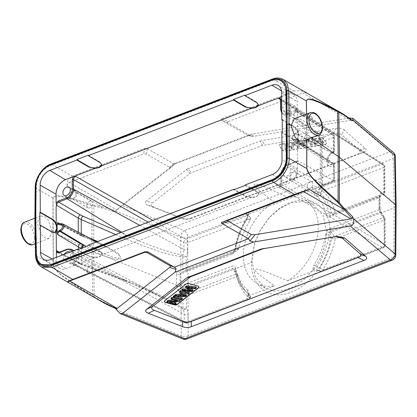 <?xml version="1.0" encoding="UTF-8"?>
<svg xmlns="http://www.w3.org/2000/svg" width="417" height="417" viewBox="0 0 417 417"><rect width="100%" height="100%" fill="white"/><g stroke="black" fill="none" stroke-linecap="round" stroke-linejoin="round"><path stroke-width="0.31" stroke-dasharray="2.08 1.56" d="M100.507 301.006L94.331 297.316L94.19 296.69L101.878 301.23L115.076 307.798L115.535 308.596M115.076 307.798L116.562 308.882M94.331 297.316L92.673 296.305C57.124 274.391 55.002 269.888 53.345 265.65A1.36 0.646 179.3 0 0 53.423 265.692C57.713 274.224 65.99 277.758 72.209 282.757L94.19 296.69L93.653 251.571L180.968 286.906L180.723 237.325A5.442 2.497 179.7 0 0 187.713 237.356L187.958 286.938C185.596 287.72 183.266 287.709 180.968 286.906L181.239 335.888L116.062 309.513M67.215 186.811L101.612 206.644L116.046 210.569L116.796 209.97L69.222 182.542C67.617 183.402 66.949 184.825 67.215 186.811C66.558 181.854 68.232 178.294 72.23 176.136L51.338 164.09C42.909 167.076 35.325 178.486 35.461 187.973L52.99 198.08C54.606 195.364 56.67 192.8 92.193 204.716L93.846 205.133L93.653 251.571L91.928 250.81L92.001 205.664L71.771 199.05L61.773 196.699C58.797 196.574 54.497 194.828 53.068 198.132A1.36 0.631 -179.9 0 1 52.99 198.08L52.917 231.967L91.928 250.81L92.673 296.305M72.23 176.136L144.428 148.447L147.3 148.577L173.78 163.902L247.938 135.462L253.072 133.93L174.546 164.043L121.832 205.357L114.576 211.893L101.388 207.796L92.001 205.664L92.193 204.716M101.388 207.796L101.612 206.644L93.846 205.133M395.785 255.126A5.442 2.565 0.4 0 1 393.763 257.101L188.229 335.92L187.958 286.938L251.482 262.574L254.38 243.882L260.505 229.861L269.518 217.335L279.103 208.625L289.481 202.725L299.927 199.993L309.758 200.598L318.27 204.502L324.848 211.393L329.102 220.984L330.608 232.233L394.128 207.875L393.247 158.533A5.442 2.544 179 0 0 395.269 156.511M251.889 260.781L251.482 262.574C250.888 286.656 269.914 300.975 291.014 292.176C312.286 284.754 331.307 255.319 330.608 232.233L326.782 232.06L323.076 215.401L313.172 204.585L302.951 201.474L291.394 202.86L279.708 208.536L268.955 217.961L260.484 229.71L254.631 243.08L251.889 260.781L255.36 277.3L265.071 288.006L274.068 290.957L284.285 290.31L294.824 286.182L304.942 278.89L313.819 269.022L320.73 257.404L325.234 244.638L326.782 232.06M34.866 221.333L37.222 222.918L40.527 216.058L44.338 216.423L48.163 219.754L52.271 231.597L52.917 231.967L53.345 265.65L35.815 255.543L37.394 262.481L41.57 267.021M52.271 231.597L49.097 238.404L45.317 238.029L41.476 234.703L37.222 222.918M221.651 118.835L228.287 121.54C227.255 121.946 227.156 122.395 227.984 122.885L251.456 136.286L247.974 135.483L221.344 120.185C220.515 119.689 220.619 119.241 221.651 118.835L293.849 91.146C298.556 89.968 303.534 90.974 308.778 94.169C306.683 92.892 304.691 92.485 302.81 92.96L350.384 120.393L254.453 136.244L249.475 135.108M69.222 182.542L143.74 153.962L144.428 148.447M116.046 210.569L114.576 211.893M174.546 164.043L169.114 168.974L175.474 163.474L173.78 163.902M116.796 209.97L169.114 168.974C170 168.364 170.094 167.785 169.401 167.233L146.612 154.092L143.74 153.962M396.15 205.889L394.128 207.875L393.763 257.101A5.442 3.013 -111 0 1 392.293 260.166M311.416 137.813L306.86 134.66L306.849 139.565M306.776 139.591L306.589 114.023M306.516 114.05L306.787 134.613L306.141 134.238L302.836 141.097M294.266 118.751L298.046 119.126L301.887 122.452L306.141 134.238M35.841 220.656L36.654 254.386L38.281 260.979L41.799 264.639M281.272 80.815L272.108 80.528L50.488 165.513C41.815 169.636 37.087 176.745 36.3 186.847L35.836 220.494M283.221 79.428L272.958 79.1L293.849 91.146M228.287 121.54L302.81 92.96M251.456 136.286L254.453 136.244M308.778 94.169L343.175 114.003C345.547 115.405 348.357 117.479 351.599 120.237L350.384 120.393M351.599 120.237L352.151 120.784M349.196 118.047L253.072 133.93M190.767 218.133L190.694 218.602C187.786 219.691 184.898 219.691 182.036 218.597L182.109 218.127C184.971 219.222 187.858 219.227 190.767 218.133L357.494 154.196C360.356 153.075 360.934 151.746 359.225 150.209L341.846 134.946C340.011 133.377 337.275 132.882 333.636 133.461L262.486 145.418L191.601 172.607L190.048 173.446L152.377 202.975C150.438 204.533 150.918 205.894 153.821 207.056L182.109 218.127M153.821 207.056L147.696 205.154L182.036 218.597M147.696 205.154C144.793 203.991 144.313 202.631 146.252 201.072L152.377 202.975M190.048 173.446L186.43 169.589L146.252 201.072M186.43 169.589L187.978 168.744L191.601 172.607M262.486 145.418L260.161 141.061L187.978 168.744M260.161 141.061L262.225 140.519L264.555 144.876M333.636 133.461L335.893 128.347L262.225 140.519M335.893 128.347C339.532 127.764 342.268 128.259 344.108 129.833L341.846 134.946M359.225 150.209L365.198 148.353L344.108 129.833M365.198 148.353C366.908 149.891 366.329 151.22 363.468 152.341L357.494 154.196M190.694 218.602L363.468 152.341M326.266 142.781A2.721 1.277 -0.3 0 1 326.412 143.193A2.721 1.277 -0.3 0 1 325.401 144.188A2.721 1.277 -0.3 0 1 324.577 144.407L285.984 150.787A2.721 1.277 -0.3 0 1 282.528 150.005L279.432 145.794A2.721 1.277 -0.3 0 1 279.286 145.382A2.721 1.277 -0.3 0 1 280.297 144.381A2.721 1.277 -0.3 0 1 281.126 144.162L319.719 137.787A2.721 1.277 -0.3 0 1 323.175 138.564L326.266 142.781L323.175 138.804A2.721 1.277 179.7 0 0 319.719 138.027L281.126 144.402A2.721 1.277 179.7 0 0 280.297 144.621A2.721 1.277 179.7 0 0 279.286 145.622A2.721 1.277 179.7 0 0 279.437 146.033L282.528 150.245A2.721 1.277 179.7 0 0 282.987 150.631A2.721 1.277 179.7 0 0 285.984 151.027L324.577 144.647A2.721 1.277 179.7 0 0 325.406 144.428A2.721 1.277 179.7 0 0 326.412 143.432A2.721 1.277 179.7 0 0 326.266 143.021M295.908 143.312L297.472 143.052L299.635 144.126L304.29 143.354L304.655 141.863L306.333 141.587L304.869 146.555L303.279 146.815L295.908 143.312L295.903 142.108L303.274 145.616L303.279 146.815M307.762 141.353L309.237 141.108L312.333 145.325L310.853 145.564L307.762 141.353L307.756 140.148L310.847 144.365L310.853 145.564M311.822 140.68L313.235 140.446L315.664 143.761L319.088 139.481L320.6 139.231L323.691 143.443L322.278 143.677L319.855 140.367L316.425 144.647L314.913 144.897L311.822 140.68L311.817 139.481L314.908 143.693L314.913 144.897M291.186 147.691L291.879 148.129L291.858 143.98L293.281 143.745L299.427 147.456L297.947 147.701L292.984 144.454L293.177 148.488L291.4 148.78L286.119 145.59L286.609 149.573L285.098 149.823L284.962 145.121L286.469 144.871L291.186 147.691L291.181 146.487L286.463 143.667L284.957 143.917L284.962 145.121M303.274 145.616L304.863 145.356L306.328 140.388L304.65 140.665L304.285 142.155L299.63 142.927L297.467 141.853L295.903 142.108M297.467 141.853L297.472 143.052M304.863 145.356L304.869 146.555M306.328 140.388L306.333 141.587M304.65 140.665L304.655 141.863M304.285 142.155L304.29 143.354M299.63 142.927L299.635 144.126M302.518 144.345L300.386 143.307L304.165 142.687L303.706 145.048L302.518 144.345L302.523 145.543L303.712 146.247L304.17 143.886L300.391 144.511L302.523 145.543M300.386 143.307L300.391 144.511M303.706 145.048L303.712 146.247M304.165 142.687L304.17 143.886M310.847 144.365L312.323 144.12L309.232 139.909L307.756 140.148M309.232 139.909L309.237 141.108M312.323 144.12L312.333 145.325M314.908 143.693L316.42 143.443L319.844 139.169L322.273 142.478L323.686 142.244L320.595 138.027L319.083 138.277L315.659 142.557L313.23 139.247L311.817 139.481M313.23 139.247L313.235 140.446M316.42 143.443L316.425 144.647M319.844 139.169L319.855 140.367M322.273 142.478L322.278 143.677M323.686 142.244L323.691 143.443M320.595 138.027L320.6 139.231M319.083 138.277L319.088 139.481M315.659 142.557L315.664 143.761M291.4 148.78L291.394 147.582L293.172 147.284L292.974 143.255L297.936 146.497L299.422 146.252L293.271 142.546L291.853 142.781L291.874 146.93L291.181 146.487M286.469 144.871L286.463 143.667M284.957 143.917L285.098 149.823M285.092 148.619L286.604 148.369L286.609 149.573M286.604 148.369L286.119 145.59M286.114 144.386L291.394 147.582M293.172 147.284L293.177 148.488M292.974 143.255L292.984 144.454M297.947 147.701L297.936 146.497M299.422 146.252L299.427 147.456M293.271 142.546L293.281 143.745M291.853 142.781L291.858 143.98M282.226 119.507L294.068 126.46C296.847 128.472 298.379 131.527 298.671 135.624L296.706 139.815L294.136 139.429L282.293 132.481M282.231 119.919L293.646 126.622C295.194 127.586 296.44 129.223 297.384 131.532L298.238 135.791L297.42 139.054L296.284 139.976L293.714 139.591L281.871 132.642M297.42 139.054L297.535 161.217L298.019 160.785L297.535 161.217L297.576 168.921A12.239 8.423 120 0 1 288.116 183.381L280.323 186.368L281.313 183.569L281.267 173.972A0.818 0.381 179.7 0 0 280.959 174.275A0.818 0.381 179.7 0 0 281.131 174.504L316.764 196.193C317.712 197.079 318.906 196.683 320.345 195.005C321.418 192.07 321.815 189.787 321.538 188.156A5.442 2.554 -0.3 0 1 320.418 186.618A5.442 2.554 -0.3 0 1 320.418 186.613A5.442 2.554 -0.3 0 1 322.435 184.616L333.584 180.342L333.428 166.274A2.721 1.506 -111 0 0 331.75 162.911L331.828 162.88A2.721 1.866 122.4 0 1 333.246 162.948A2.721 2.721 0 0 1 334.517 165.241A2.721 1.277 -0.3 0 1 333.506 166.242A2.721 1.506 69 0 0 331.828 162.88L296.633 140.519L298.025 140.623L298.765 142.108L298.259 139.836L298.218 131.751L298.697 130.062C298.546 131.548 297.847 132.616 296.591 133.273A0.818 0.453 -111 0 0 296.315 133.242A0.818 0.453 -111 0 0 296.096 133.706L295.236 134.034A3.284 2.262 120 0 0 294.882 134.201A3.284 2.262 120 0 0 292.703 138.116A3.284 2.262 120 0 0 295.267 139.836L296.127 139.507L298.259 139.836M281.767 112.163A7.365 5.067 120 0 0 286.688 113.424A0.818 0.453 69 0 0 287.193 114.435A8.184 5.63 120 0 1 282.945 114.227L318.588 136.463C318.901 135.504 320.803 143.469 320.193 143.719L320.334 189.068L321.736 186.832L324.27 184.721L287.454 164.84L298.019 160.785L334.596 181.223L323.728 185.393L322.435 184.616L322.211 141.723A5.442 2.554 179.7 0 0 320.193 143.719A5.442 2.554 179.7 0 0 321.314 145.262C321.575 143.964 321.153 141.181 320.042 136.917C318.578 133.471 317.368 131.61 316.42 131.339A9.716 6.688 -60 0 0 318.984 136.776A9.716 6.688 -60 0 0 324.025 137.021L322.211 141.723L333.355 137.448A2.721 1.506 69 0 0 331.682 134.086A2.721 1.866 122.4 0 1 333.105 134.165A2.721 1.866 122.4 0 1 333.793 135.666L297.774 112.788L297.269 110.51L297.227 101.665A12.239 8.423 120 0 0 293.881 94.748L278.259 85.485M298.066 140.602L333.256 162.958A2.721 1.866 122.4 0 1 333.944 164.46L298.765 142.108M333.584 180.342C334.773 181.254 334.924 181.463 334.038 180.968L324.27 184.721A9.716 6.688 -60 0 0 316.764 196.193M290.696 170.355A4.759 3.273 -60 0 0 289.372 167.65A4.759 3.273 -60 0 0 285.416 168.557A4.759 3.273 -60 0 0 283.289 173.196A4.759 3.273 -60 0 0 284.613 175.901A4.759 3.273 -60 0 0 288.569 174.994A4.759 3.273 -60 0 0 290.696 170.355M279.588 186.8C280.422 186.201 280.896 185.221 281.011 183.871A0.818 0.381 -0.3 0 0 281.178 184.1C281.032 185.586 280.333 186.66 279.082 187.316L280.323 186.368L258.634 194.687L256.179 196.428L252.009 197.225L245.848 196.021L234.385 189.553M318.791 270.456L313.36 270.972L312.802 269.497L313.918 265.024L316.837 266.911A61.607 42.388 120 0 0 329.232 234.964C328.997 233.02 329.43 231.727 330.525 231.081A2.721 1.506 69 0 1 329.748 228.641C327.861 229.35 326.537 231.289 325.771 234.463A2.721 0.959 -170.9 0 1 329.232 234.964L331.661 238.321A62.248 42.831 -60 0 1 319.865 267.923A2.721 1.454 -72 0 0 320.251 271.384A2.721 1.454 -72 0 0 321.132 271.217L382.525 247.672A2.721 1.506 69 0 0 383.452 247.792A2.721 1.506 69 0 0 384.187 246.238L384.052 220.134L335.101 238.905A64.927 44.676 -60 0 1 322.8 269.783A2.721 1.506 -111 0 1 322.065 271.337A2.721 1.506 -111 0 1 321.132 271.217L317.321 270.409L316.096 269.09L316.837 266.911L319.865 267.923L322.8 269.783L384.187 246.238A2.721 1.277 179.7 0 0 385.199 245.238A2.721 1.277 179.7 0 0 384.641 244.466A2.721 1.934 120.3 0 1 382.525 247.672L279.082 187.316M248.652 295.783L247.198 296.789L246.572 298.15L247.771 299.349A2.721 2.21 -45.2 0 0 249.976 297.493A2.721 2.21 -45.2 0 0 249.647 295.001A2.721 2.21 -45.2 0 0 249.533 294.892L247.959 293.323A2.721 1.965 -51.8 0 1 248.032 290.289L249.189 293.896L248.652 295.783L274.594 285.833C244.696 265.327 248.97 263.69 287.412 280.917L313.36 270.972M56.378 257.336L56.399 261.412A12.239 8.423 120 0 0 59.866 268.397A12.239 8.423 120 0 0 65.975 268.569L73.767 265.582L76.014 265.191L74.706 265.134L73.882 263.596L73.835 254A0.818 0.381 179.7 0 0 72.699 253.958L72.751 263.554A0.818 0.381 -0.3 0 1 73.882 263.596L184.272 321.309A2.721 1.277 179.7 0 0 188.051 321.455A2.721 1.506 -111 0 1 187.316 323.013A2.721 1.506 -111 0 1 186.383 322.888A2.721 1.856 117.6 0 1 185.08 322.883L74.706 265.176M72.751 263.554L73.767 265.582L95.457 257.263L99.621 256.465L102.082 254.724L102.353 253.797L100.716 251.68L88.748 244.925M287.412 280.917A48.148 33.131 -60 0 0 318.228 227.129A48.148 33.131 -60 0 0 304.837 199.774A48.148 33.131 -60 0 0 286.974 197.142C248.522 178.236 244.247 179.873 274.157 202.057A48.148 33.131 -60 0 0 243.34 255.85A48.148 33.131 -60 0 0 256.731 283.2A48.148 33.131 -60 0 0 274.594 285.833M274.157 202.057L248.214 212.008L248.767 213.478L247.656 217.95L247.072 217.476L247.562 217.695L248.026 215.36L247.651 214.526L246.134 214.458L248.214 212.008M231.821 254.334L180.097 274.167L181.181 272.483L232.571 252.775L235.162 249.647A2.721 0.959 9.1 0 1 234.818 249.069C233.885 251.691 233.134 252.926 232.556 252.78A2.721 1.506 -111 0 0 231.821 254.334C233.708 253.63 235.032 251.686 235.798 248.511A58.927 40.543 120 0 1 247.656 217.95M248.032 290.289A58.927 40.543 120 0 1 235.902 268.934C235.099 266.348 233.76 265.431 231.878 266.176A2.721 1.506 -111 0 0 232.655 268.611L234.698 269.731L235.277 270.993A2.721 1.548 169 0 1 234.943 270.435C236.637 279.046 240.234 286.031 245.717 291.379A61.607 42.388 120 0 1 235.277 270.993L237.476 274.438A2.721 0.876 -32.7 0 0 237.445 274.125L234.943 270.435M76.014 265.191L186.383 322.888L247.771 299.349A2.721 1.506 69 0 0 248.704 299.469A2.721 2.721 0 0 0 249.647 295.001L247.959 293.323L248.443 295.033L246.572 298.15M185.054 322.867A2.721 2.721 0 0 0 187.316 323.013L248.704 299.469A2.721 1.506 69 0 0 249.439 297.915A2.721 1.96 129.1 0 0 249.533 294.892A62.248 42.831 -60 0 1 247.641 293.224A62.248 42.831 -60 0 1 237.476 274.438L237.476 274.438A2.721 1.59 -13.2 0 1 237.805 274.975A2.721 1.59 -13.2 0 1 236.866 276.58L186.451 295.914L186.514 308.533A2.721 1.845 -30.9 0 1 185.721 309.148A2.721 1.845 -30.9 0 1 183 309.44A2.721 1.204 125.5 0 1 183.016 308.517C172.19 300.381 152.685 290.727 124.49 279.562L78.464 262.116L78.396 249.376M185.07 322.873A2.721 1.856 117.6 0 1 184.272 321.309L184.236 314.335L73.835 254A8.184 5.63 120 0 0 73.09 250.93M64.254 254.318A4.759 3.273 -60 0 0 63.269 257.57A4.759 3.273 -60 0 0 64.593 260.276A4.759 3.273 -60 0 0 68.544 259.369A4.759 3.273 -60 0 0 70.671 254.735A4.759 3.273 -60 0 0 69.66 252.243M77.833 249.59L89.295 256.059L95.457 257.263M88.753 245.405L100.721 252.16L102.353 254.276L99.627 256.955C95.884 258.133 92.438 257.993 89.295 256.538L77.327 249.783M245.305 185.367L257.273 192.122L258.905 194.239L256.179 196.918C252.436 198.096 248.991 197.955 245.853 196.506L233.88 189.751M245.3 184.887L257.273 191.643L258.905 193.759L258.634 194.687M60.288 223.757A0.818 0.453 -111 0 1 60.564 223.788L83.895 236.387L105.996 246.817L119.085 254.834L119.017 258.509L112.543 257.07L86.131 246.411M59.428 224.085A0.818 0.453 69 0 1 59.704 224.122L58.761 224.2M39.933 225.425L52.031 232.274L54.867 232.545M237.44 274.115A2.721 0.876 -32.7 0 0 236.095 274.141L232.655 268.611L181.265 288.319A2.721 0.62 -40.6 0 0 178.539 290.743L182.954 295.898A2.721 0.62 139.4 0 1 185.68 293.474L181.265 288.319L180.16 286.01L180.097 274.167A2.721 1.277 -0.3 0 1 176.605 274.151C176.636 272.478 177.246 271.394 178.434 270.904A2.721 2.022 -110.1 0 0 181.155 272.494L185.56 270.883A2.721 2.022 69.9 0 1 185.534 270.888A2.721 2.022 69.9 0 1 182.813 269.304L182.745 256.684A2.721 1.856 95.5 0 1 182.719 255.298C163.954 250.935 145.08 244.153 126.096 234.948L121.733 232.274M246.134 214.458L247.333 215.74L249.992 217.002L247.662 214.51M334.21 213.874L330.441 215.24C329.341 215.48 328.904 214.937 329.117 213.613A61.607 42.388 120 0 0 316.44 191.283A2.721 1.965 128.2 0 0 313.537 192.685L312.38 189.083L315.679 189.417L316.44 191.283L319.469 192.367C318.77 190.778 319.177 189.193 320.694 187.608L318.353 186.764C315.737 186.623 313.923 186.769 312.917 187.191L286.974 197.142M234.823 249.064A2.721 0.959 9.1 0 1 235.798 248.511M139.763 225.362L183.897 249.481A12.635 8.694 -60 0 1 182.719 255.298A2.721 0.396 -158.1 0 0 186.243 256.7A2.721 1.277 -0.3 0 1 182.745 256.684C171.955 256.074 152.466 249.945 124.276 238.295A2.721 1.548 113.5 0 1 126.096 234.948L120.784 232.639M178.539 290.743L176.662 285.994L176.605 274.151M82.222 247.906A2.721 1.548 113.5 0 0 82.123 248.694L113.659 259.077L119.283 259.489L121.67 258.509L117.943 253.129L97.672 241.5M87.779 237.174L82.05 234.933A2.721 1.616 110.5 0 0 82.868 236.502M83.895 236.387A2.721 1.616 110.5 0 1 82.884 236.507L82.133 236.225A2.721 1.616 -69.5 0 0 83.145 236.105L83.895 236.387M82.123 248.694L81.206 248.297M58.041 252.54L58.979 252.457L80.606 263.711A24.499 11.056 178.6 0 0 83.296 264.899L126.335 281.022L165.153 298.911L183 309.44A12.635 8.694 -60 0 1 184.236 314.335A2.721 1.277 -0.3 0 0 188.015 314.481L188.051 321.455L249.439 297.915A64.927 44.676 -60 0 1 236.866 276.58A2.721 1.506 69 0 0 236.095 274.141L185.68 293.474A2.721 1.506 -111 0 1 186.451 295.914A2.721 1.277 -0.3 0 1 182.954 295.898L183.016 308.517A2.721 1.277 179.7 0 0 186.514 308.533A15.356 10.566 -60 0 1 188.015 314.481M58.703 252.426A0.818 0.453 69 0 1 58.979 252.457L67.434 249.215L126.335 281.022A2.721 1.616 110.5 0 1 125.324 281.141C138.632 286.083 151.913 292.009 165.163 298.916L73.929 250.607M125.308 281.136A2.721 1.616 110.5 0 1 124.49 279.562M235.902 268.929A2.721 1.548 169 0 0 234.938 270.419M62.571 223.825A4.102 2.82 120 0 0 60.564 223.788L59.704 224.122L80.455 234.917A2.721 1.877 117.5 0 1 79.141 234.907A2.721 1.877 117.5 0 1 78.313 233.322L82.05 234.933M250.106 220.348L247.562 217.695A61.607 42.388 120 0 0 235.162 249.647L238.712 248.501A62.649 43.107 -60 0 1 250.106 220.348L250.664 218.482L187.64 242.652A2.721 1.277 -0.3 0 1 183.861 242.506A2.721 1.809 119.7 0 1 185.946 239.285L152.773 220.369M238.712 248.501L238.461 249.319L236.012 251.534L185.575 270.878A2.721 1.506 -111 0 1 185.56 270.883L232.571 252.775M148.15 222.146L183.861 242.506L183.897 249.481A2.721 1.277 179.7 0 0 187.676 249.627A15.356 10.566 -60 0 1 186.243 256.7L186.31 269.319A2.721 1.506 -111 0 1 185.575 270.878A2.721 2.721 0 0 1 185.534 270.888L232.556 252.78M250.664 218.482L249.992 217.002M101.868 164.652L100.252 162.234L88.279 155.181M258.42 104.625L256.804 102.196L244.831 95.144M293.881 94.748A12.239 8.423 120 0 0 287.647 94.508L281.683 96.791M286.688 113.424L295.137 110.182L297.269 110.51L297.384 131.532M290.357 105.501A4.759 3.273 -60 0 0 289.033 102.796A4.759 3.273 -60 0 0 285.077 103.703A4.759 3.273 -60 0 0 282.95 108.342A4.759 3.273 -60 0 0 284.274 111.047A4.759 3.273 -60 0 0 288.23 110.14A4.759 3.273 -60 0 0 290.357 105.501M280.344 98.876L280.74 100.054A0.818 0.381 179.7 0 1 280.573 99.819M379.501 207.963L380.992 212.858A2.721 0.881 -32.5 0 0 381.128 212.185C380.382 210.793 380.023 209.647 380.059 208.735A2.721 1.277 179.7 0 0 379.501 207.963L379.439 196.126A2.721 1.277 -0.3 0 1 379.996 196.897A2.721 1.277 -0.3 0 1 378.99 197.898L329.691 216.804C327.809 217.544 326.469 216.626 325.667 214.046A2.721 1.548 -11 0 1 329.117 213.613L331.525 212.826A2.721 2.236 -109.9 0 0 334.179 213.885A2.721 2.236 -109.9 0 0 334.215 213.874A2.721 1.506 -111 0 1 334.215 213.874A2.721 1.506 -111 0 0 334.966 212.316A64.927 44.676 -60 0 0 322.388 190.976A2.721 1.96 -50.9 0 1 319.469 192.367A62.248 42.831 -60 0 1 331.525 212.826A2.721 1.59 166.8 0 0 334.966 212.316L383.916 193.54A2.721 1.277 179.7 0 0 384.922 192.545A2.721 1.277 179.7 0 0 384.365 191.773A2.721 2.299 70.2 0 1 383.16 195.104A2.721 1.506 69 0 0 383.176 195.099A2.721 1.506 69 0 0 383.916 193.54L383.776 167.436L322.388 190.981A2.721 1.506 -111 0 0 320.694 187.608L382.087 164.063A2.721 1.887 122.4 0 1 383.51 164.142M329.748 228.641L379.048 209.735A2.721 1.277 179.7 0 0 380.059 208.745L380.127 196.026L334.179 213.885A2.721 2.721 0 0 0 334.226 213.869L379.689 196.355A2.721 2.299 -109.8 0 0 380.893 193.024C379.95 193.415 379.465 194.447 379.439 196.126M295.137 110.182A0.818 0.453 -111 0 0 295.643 111.193L297.034 111.297L297.774 112.788M298.218 131.751L296.096 133.706M295.267 139.836A0.818 0.453 69 0 0 295.773 140.847A4.102 2.82 120 0 1 293.641 140.743A4.102 2.82 120 0 1 292.692 137.344A4.102 2.82 120 0 1 295.293 133.81A4.102 2.82 120 0 1 295.731 133.602L296.591 133.273L331.781 152.992A2.721 1.506 69 0 0 332.693 153.102A2.721 1.506 69 0 0 333.433 151.548L333.355 137.448A2.721 1.277 -0.3 0 0 334.366 136.448L334.439 150.547A2.721 1.277 179.7 0 0 333.866 149.771L333.866 149.771A2.721 1.929 119.3 0 1 331.781 152.992L295.731 133.602A0.818 0.453 69 0 0 295.46 133.57A0.818 0.453 69 0 0 295.236 134.034M312.38 189.083L312.917 187.191M315.679 189.417C316.029 188.077 316.92 187.197 318.353 186.764M280.047 98.548L383.525 164.152A2.721 1.887 122.4 0 1 384.229 165.664L384.365 191.773L380.893 193.024M330.405 215.255L330.426 215.25A2.721 1.506 69 0 0 329.691 216.804M379.689 196.355L378.99 197.898L379.048 209.735L379.772 212.196L383.28 217.695A2.721 0.881 147.5 0 1 384.636 217.684A2.721 0.881 147.5 0 1 384.5 218.362L384.641 244.466L281.178 184.1L281.131 174.504A8.184 5.63 120 0 1 287.454 164.84A0.818 0.453 69 0 0 287.177 164.804A0.818 0.453 69 0 0 286.959 165.273A7.365 5.067 120 0 0 281.267 173.972M381.122 212.175A2.721 0.881 -32.5 0 0 379.772 212.196L330.525 231.081L334.33 236.47L383.28 217.695A2.721 1.506 69 0 1 384.052 220.134A2.721 1.277 -0.3 0 0 385.063 219.133L385.199 245.238M331.661 238.321A2.721 0.824 145.5 0 1 334.33 236.47A2.721 1.506 -111 0 1 335.101 238.905A2.721 0.891 10.7 0 1 331.661 238.321L331.661 238.321M289.45 112.09A4.759 3.273 120 0 1 291.577 107.45A4.759 3.273 120 0 1 295.528 106.543A4.759 3.273 120 0 1 296.852 109.249A4.759 3.273 120 0 1 294.725 113.888A4.759 3.273 120 0 1 290.774 114.795A4.759 3.273 120 0 1 289.45 112.09M296.007 109.572A3.675 2.528 -60 0 0 294.986 107.487A3.675 2.528 -60 0 0 291.936 108.185A3.675 2.528 -60 0 0 290.295 111.761A3.675 2.528 -60 0 0 291.316 113.851A3.675 2.528 -60 0 0 294.366 113.153A3.675 2.528 -60 0 0 296.007 109.572M306.881 121.326A3.675 2.528 120 0 1 308.523 117.75A3.675 2.528 120 0 1 311.572 117.052A3.675 2.528 120 0 1 312.594 119.137A3.675 2.528 120 0 1 310.957 122.718A3.675 2.528 120 0 1 307.902 123.416A3.675 2.528 120 0 1 306.881 121.326M69.425 196.464A4.759 3.273 120 0 1 71.552 191.825A4.759 3.273 120 0 1 75.508 190.923A4.759 3.273 120 0 1 76.832 193.624A4.759 3.273 120 0 1 74.706 198.263A4.759 3.273 120 0 1 70.749 199.17A4.759 3.273 120 0 1 69.425 196.464M75.988 193.952A3.675 2.528 -60 0 0 74.966 191.862A3.675 2.528 -60 0 0 71.912 192.565A3.675 2.528 -60 0 0 70.275 196.141A3.675 2.528 -60 0 0 71.297 198.226A3.675 2.528 -60 0 0 74.346 197.528A3.675 2.528 -60 0 0 75.988 193.952M86.861 205.706A3.675 2.528 120 0 1 88.503 202.125A3.675 2.528 120 0 1 91.552 201.427A3.675 2.528 120 0 1 92.574 203.517A3.675 2.528 120 0 1 90.932 207.093A3.675 2.528 120 0 1 87.883 207.791A3.675 2.528 120 0 1 86.861 205.706M69.769 261.318A4.759 3.273 120 0 1 71.896 256.684A4.759 3.273 120 0 1 75.847 255.777A4.759 3.273 120 0 1 77.171 258.477A4.759 3.273 120 0 1 75.044 263.117A4.759 3.273 120 0 1 71.093 264.024A4.759 3.273 120 0 1 69.769 261.318M76.327 258.806A3.675 2.528 -60 0 0 75.305 256.721A3.675 2.528 -60 0 0 72.256 257.419A3.675 2.528 -60 0 0 70.614 260.995A3.675 2.528 -60 0 0 71.635 263.08A3.675 2.528 -60 0 0 74.685 262.382A3.675 2.528 -60 0 0 76.327 258.806M87.2 270.56A3.675 2.528 120 0 1 88.842 266.984A3.675 2.528 120 0 1 91.891 266.281A3.675 2.528 120 0 1 92.913 268.371A3.675 2.528 120 0 1 91.271 271.947A3.675 2.528 120 0 1 88.222 272.645A3.675 2.528 120 0 1 87.2 270.56M289.789 176.944A4.759 3.273 120 0 1 291.916 172.304A4.759 3.273 120 0 1 295.867 171.397A4.759 3.273 120 0 1 297.196 174.103A4.759 3.273 120 0 1 295.069 178.742A4.759 3.273 120 0 1 291.113 179.649A4.759 3.273 120 0 1 289.789 176.944M296.346 174.426A3.675 2.528 -60 0 0 295.325 172.341A3.675 2.528 -60 0 0 292.275 173.039A3.675 2.528 -60 0 0 290.633 176.62A3.675 2.528 -60 0 0 291.655 178.705A3.675 2.528 -60 0 0 294.704 178.007A3.675 2.528 -60 0 0 296.346 174.426M307.225 186.185A3.675 2.528 120 0 1 308.861 182.604A3.675 2.528 120 0 1 311.911 181.906A3.675 2.528 120 0 1 312.932 183.991A3.675 2.528 120 0 1 311.296 187.572A3.675 2.528 120 0 1 308.246 188.27A3.675 2.528 120 0 1 307.225 186.185M335.727 236.559L263.872 248.433M164.345 301.262A2.721 1.277 -0.3 0 1 164.334 301.142A2.721 1.277 -0.3 0 1 164.725 300.48L185.768 283.982A2.721 1.277 -0.3 0 1 186.389 283.649A2.721 1.277 -0.3 0 1 189.506 283.534L197.663 285.807A2.721 1.277 -0.3 0 1 198.372 286.093A2.721 1.277 -0.3 0 1 198.977 286.891A2.721 1.277 -0.3 0 1 198.966 287.011M179.67 291.243L181.468 292.453L180.65 293.099M174.832 295.033L185.476 295.356L186.342 294.673M173.248 296.273L181.405 298.546L182.213 297.91M176.339 296.279L174.838 295.856M171.069 297.978L177.48 299.766L174.082 300.016M167.055 301.126L175.213 303.399L175.979 302.794M172.977 301.96L169.578 301.011L179.174 300.292L179.998 299.646M190.173 288.111L187.238 286.521L195.432 287.553L196.256 286.906M185.669 286.542L191.372 289.69L188.708 289.424M181.953 289.45L188.442 293.026L189.25 292.395M186.675 291.071L183.496 289.455L191.851 290.357L192.821 289.596M185.482 296.555L185.476 295.356M181.478 293.657L181.468 292.453M182.125 294.084L182.114 292.88L185.07 294.762L182.912 294.626M181.51 294.564L180.055 294.496L182.114 292.88M185.08 295.961L185.07 294.762M180.061 295.695L180.055 294.496M181.416 299.745L181.405 298.546M179.18 301.496L179.174 300.292M169.583 302.21L169.578 301.011M175.218 304.603L175.213 303.399M177.486 300.965L177.48 299.766M187.243 287.725L187.238 286.521M191.856 291.561L191.851 290.357M183.501 290.659L183.496 289.455M188.453 294.23L188.442 293.026M191.377 290.889L191.372 289.69M195.437 288.752L195.432 287.553M186.759 338.99A5.442 3.013 69 0 0 188.229 335.92A5.442 2.606 -0.3 0 1 181.239 335.888A5.442 3.164 -68 0 0 182.766 338.953M102.108 301.924L101.878 301.23M115.545 210.95L180.723 237.325A5.442 3.164 -68 0 1 184.267 230.622L121.832 205.357M187.713 237.356L393.247 158.533A5.442 3.013 -111 0 0 389.801 151.798L184.267 230.622A5.442 3.013 69 0 1 187.713 237.356M35.158 187.567A1.36 0.641 -179.5 0 0 35.461 187.973L35.169 221.735L35.815 255.543A1.36 0.636 -1.1 0 1 35.513 255.152M24.593 222.167A11.968 6.625 -111 0 1 32.344 226.024A11.968 6.625 -111 0 1 36.404 237.68A11.968 6.625 -111 0 1 33.167 244.518M34.491 237.596A10.607 5.869 -111 0 1 27.871 243.116A10.607 5.869 -111 0 1 21.152 229.903A10.607 5.869 -111 0 1 27.772 224.382A10.607 5.869 -111 0 1 34.491 237.596M53.423 265.681L53.068 198.132M272.478 79.032A1.36 0.751 -111 0 1 272.958 79.1L51.338 164.09A1.36 0.751 69 0 0 50.858 164.022M393.34 152.45A5.442 4.212 -49.8 0 0 389.801 151.798L349.727 117.959M318.77 134.993A11.968 6.625 69 0 0 322.007 128.155A11.968 6.625 69 0 0 317.952 116.499A11.968 6.625 69 0 0 310.201 112.637M247.547 135.29L250.773 136.025M227.984 122.885L221.344 120.185M169.401 167.233L173.498 163.683M147.3 148.577L146.612 154.092M287.193 146.284L287.183 145.085M294.209 145.278L294.204 144.079M50.488 165.513L50.009 165.236M271.629 80.252L272.108 80.528M35.919 186.628L36.3 186.847M36.654 254.386L36.274 254.167M294.136 139.429L293.714 139.591M293.646 126.622L294.068 126.46M297.576 168.921L282.012 159.784M334.038 180.968L333.944 164.46A2.721 1.277 -0.3 0 1 334.517 165.241L334.601 181.213M332.688 153.107A2.721 2.721 0 0 0 334.439 150.547A2.721 1.277 179.7 0 1 333.433 151.548L333.35 151.579A2.721 1.506 -111 0 1 332.615 153.133A2.721 1.506 -111 0 1 331.697 153.023A5.598 3.852 -60 0 0 327.642 157.767A5.598 3.852 -60 0 0 328.841 162.766A5.598 3.852 -60 0 0 330.936 163.136A5.598 3.852 -60 0 0 331.75 162.911L295.773 140.847L296.633 140.519A0.818 0.453 -111 0 1 296.127 139.507M333.35 151.579A8.319 5.723 -60 0 0 326.944 160.712A8.319 5.723 -60 0 0 332.224 166.607A8.319 5.723 -60 0 0 333.428 166.274M324.025 137.021L331.682 134.086L295.643 111.193L287.193 114.435L324.025 137.021M321.538 188.156L321.314 145.262M297.535 161.217L286.959 165.273M297.748 160.753L287.177 164.804C283.367 166.675 281.293 169.828 280.959 174.275L281.011 183.871A0.818 0.381 -0.3 0 1 281.313 183.569M252.009 197.225L102.082 254.724M176.662 285.994A2.721 1.277 179.7 0 0 180.16 286.01L231.878 266.176M249.189 293.896L248.204 294.527L248.443 295.033M72.094 251.31A7.365 5.067 120 0 1 72.699 253.958M65.975 268.569L50.243 259.692M89.295 256.538L89.295 256.059M100.716 251.68L100.721 252.16M245.853 196.506L245.848 196.021M257.273 191.643L257.273 192.122M272.384 174.504L288.116 183.381M52.104 258.978L56.399 261.412M80.606 263.711A2.721 1.877 117.5 0 1 79.293 263.7A2.721 1.877 117.5 0 1 78.464 262.116L59.36 252.17M80.455 234.917A24.499 11.056 178.6 0 0 83.145 236.105M78.307 232.16L78.313 233.322L60.084 223.835M81.299 233.739L81.299 234.646A2.721 1.616 -69.5 0 0 82.133 236.225L58.401 224.111M52.453 232.113L52.031 232.274M187.676 249.627L187.64 242.652A2.721 1.506 -111 0 0 185.946 239.285L247.333 215.74M280.568 99.705L382.087 164.063A2.721 1.506 69 0 1 383.776 167.436A2.721 1.277 -0.3 0 0 384.787 166.435L384.922 192.545A2.721 2.721 0 0 1 383.176 195.099L334.226 213.869M248.767 213.478L247.792 214.88L248.026 215.36M115.728 234.578L124.276 238.295M238.461 249.319L186.31 269.319A2.721 1.277 179.7 0 1 182.813 269.304L178.434 270.904M81.378 248.23A2.721 1.548 -66.5 0 0 81.372 248.37L81.451 263.445A2.721 1.616 -69.5 0 0 82.285 265.019L82.285 265.019A2.721 1.616 -69.5 0 0 83.296 264.899M57.676 252.447L82.285 265.019L125.324 281.141M67.158 249.184A0.818 0.453 -111 0 1 67.434 249.215A8.184 5.63 120 0 1 71.437 249.288M247.959 293.323A61.607 42.388 120 0 1 245.717 291.379L247.641 293.224C242.908 288.668 239.629 282.585 237.805 274.975A2.721 2.721 0 0 0 237.445 274.125M100.252 162.234L100.252 162.713M256.804 102.196L256.804 102.676M287.647 94.508L281.543 90.911M316.42 131.339L280.792 109.65A0.818 0.381 -0.3 0 1 280.62 109.421M281.772 113.148L282.945 114.227A8.184 5.63 120 0 1 280.792 109.65L280.74 100.054L384.229 165.664A2.721 1.277 -0.3 0 1 384.787 166.435A2.721 2.721 0 0 0 383.494 164.136M381.128 212.185L384.636 217.684A2.721 2.721 0 0 1 385.063 219.133A2.721 1.277 -0.3 0 0 384.5 218.362L380.992 212.858M298.697 130.062L333.866 149.771L333.793 135.666A2.721 1.277 -0.3 0 1 334.366 136.448A2.721 2.721 0 0 0 333.105 134.165L297.076 111.276M281.663 92.527L297.227 101.665M312.802 269.497L316.096 269.09M325.771 234.463A58.927 40.543 120 0 1 313.918 265.024M313.542 192.69A58.927 40.543 120 0 1 325.667 214.046M265.097 248.162L262.793 248.61M336.462 236.434L334.179 236.747M183.845 294.068L183.85 295.272M188.468 287.157L188.474 287.897M184.966 290.19L184.966 290.878M190.595 289.278L190.6 290.482M254.38 243.882L254.631 243.08M269.518 217.335L268.955 217.961M49.102 238.409L35.294 243.7M40.527 216.058L34.892 218.216M293.203 144.944L293.208 146.148M296.711 139.81L296.284 139.976M298.515 141.285L298.046 140.592M265.071 288.006L256.731 283.2M313.172 204.585L304.837 199.774M248.058 293.417L248.198 294.527L247.198 296.789M75.305 265.264L74.685 265.165M102.353 254.287L102.353 253.797M258.905 194.249L258.905 193.759M59.866 268.397L44.025 259.515M96.676 241.886L105.996 246.817L88.92 238.878L82.884 236.507M54.648 232.639L55.075 232.477M247.656 214.505L247.072 217.476C240.724 227.505 236.642 238.034 234.818 249.069M101.884 164.793L101.884 164.407M258.436 104.37L258.441 104.86M297.524 111.959L297.06 111.266M298.358 130.865C298.176 131.814 297.498 132.606 296.315 133.242L295.46 133.57C292.333 134.441 291.514 140.013 293.641 140.743L328.841 162.766C327.658 164.032 326.881 155.697 332.615 153.133L332.693 153.102M317.4 270.44L320.251 271.384A2.721 2.721 0 0 0 322.065 271.337L383.452 247.792A2.721 2.721 0 0 0 385.199 245.227M295.528 106.543L289.033 102.796M290.774 114.795L284.274 111.047M311.572 117.052L294.986 107.487M307.902 123.416L291.316 113.851M75.508 190.923L69.008 187.176M70.749 199.17L64.254 195.422M91.552 201.427L74.966 191.862M87.883 207.791L71.297 198.226M75.847 255.777L69.347 252.03M71.093 264.024L64.593 260.276M91.891 266.281L75.305 256.721M88.222 272.645L71.635 263.08M295.867 171.397L289.372 167.65M291.113 179.649L284.613 175.901M311.911 181.906L295.325 172.341M308.246 188.27L291.655 178.705M264.748 248.224L262.449 248.673M334.71 236.668L336.993 236.356"/><path stroke-width="0.63" d="M120.106 313.594L182.766 338.953A5.442 3.164 -68 0 0 184.835 338.713L122.4 313.448L175.114 272.134L175.984 269.392C176.11 268.501 175.557 267.766 174.322 267.188L248.48 238.748L221.886 223.47C221.057 222.975 221.161 222.527 222.188 222.12L294.392 194.431L273.5 182.385C281.928 179.399 289.414 167.931 289.169 158.387L306.698 168.494A1.36 0.631 0.2 0 1 306.766 168.536M248.48 238.748L250.033 240.995L253.635 242.022L175.114 272.134M253.635 242.022L350.296 226.05L390.369 259.89A5.442 4.212 -49.8 0 0 395.102 253.875A5.442 2.565 0.4 0 1 395.785 255.126A5.442 5.442 0 0 1 392.293 260.166A5.442 3.013 -111 0 1 390.369 259.89L184.835 338.713A5.442 3.013 69 0 0 186.759 338.99L392.293 260.166M186.993 277.675L260.724 249.152L336.993 236.356L344.671 237.925L365.766 256.445C367.471 257.982 366.897 259.311 364.036 260.432L191.257 326.693C188.348 327.783 185.461 327.783 182.599 326.683L148.264 313.245C145.361 312.083 144.881 310.722 146.82 309.164L186.993 277.675L190.59 276.737L152.914 306.26C150.975 307.819 151.46 309.179 154.358 310.342L182.651 321.413C185.513 322.513 188.401 322.513 191.309 321.424L358.036 257.482C360.898 256.361 361.471 255.032 359.767 253.494L342.388 238.232L335.727 236.559M262.449 248.673L262.793 248.61M122.4 313.448L120.112 313.589L115.535 308.596M100.507 301.006L116.562 308.882L169.63 267.453C170.517 266.849 170.61 266.265 169.917 265.718L147.128 252.577L144.256 252.447L69.738 281.022L67.716 282.09C67.085 281.897 68.769 281.011 72.772 279.421L144.97 251.732L147.842 251.863L174.322 267.188M41.549 267.01L102.108 301.924C106.189 304.243 111.011 306.563 116.562 308.882M294.392 194.431L309.278 189.454L228.803 220.02C227.771 220.426 227.672 220.88 228.5 221.37L251.289 234.51L254.969 234.729L350.9 218.878L352.115 218.55L352.657 216.689L353.272 218.544C354.476 222.417 353.486 224.919 350.296 226.05M352.115 218.55L338.859 203.543L339.282 202.698L321.778 187.045C316.8 181.577 310.133 177.423 306.766 168.525L306.849 139.565M352.657 216.689L344.197 208.302L339.282 202.698L339.428 157.318L395.472 204.643L396.15 205.857L395.785 255.126M306.776 139.591L306.698 168.494C307.954 172.862 309.612 177.585 337.697 202.339L338.859 203.543M41.34 264.378A18.228 12.541 120 0 1 36.274 254.167L35.836 220.494L35.919 186.628A18.228 12.541 120 0 1 50.009 165.236L271.629 80.252A18.228 12.541 120 0 1 280.818 80.554L284.728 84.442L286.265 90.984L286.239 158.304A18.228 12.541 120 0 1 272.15 179.691L50.53 264.68A18.228 12.541 120 0 1 41.34 264.378L51.01 264.957L272.629 179.972C281.293 175.844 285.958 168.697 286.62 158.523L286.495 124.537L287.131 124.292L287.256 158.298A19.041 13.182 119.4 0 1 272.64 180.702L51.02 265.692A19.041 13.182 119.4 0 1 36.018 254.646A1.36 0.636 -1.1 0 0 35.513 255.152C35.695 260.677 37.718 264.633 41.591 267.036L51.88 267.375L72.772 279.421M36.018 254.646L35.169 221.735M338.375 111.355L337.217 110.75C309.252 96.014 307.558 98.339 306.344 100.919A1.36 0.646 179.2 0 1 306.412 100.966C307.496 97.807 310.957 99.866 313.329 100.226L321.34 103.338L338.807 112.152L338.375 111.355L343.207 114.018L352.177 120.336L352.151 120.784L352.756 119.981L352.871 118.277L393.34 152.45A5.442 4.212 -49.8 0 1 394.586 155.306L395.472 204.643L395.102 253.875L353.272 218.544M337.697 202.339L338.041 201.474L338.187 156.37L339.428 157.318L338.807 112.152L343.707 114.868L352.151 120.784M337.217 110.75L337.572 111.49L338.187 156.37L311.416 137.813M318.77 134.993C320.934 134.436 322.179 131.986 322.513 127.654C322.414 123.849 321.241 120.294 318.995 116.989C316.925 114.456 314.997 111.714 310.201 112.637A11.968 6.625 69 0 0 306.959 119.476A11.968 6.625 69 0 0 311.019 131.131A11.968 6.625 69 0 0 318.77 134.993L302.836 141.102L299.025 140.732L295.2 137.401L291.092 125.564L289.044 124.381L288.814 90.812L287.329 83.942L283.242 79.439C280.047 77.677 276.461 77.541 272.478 79.032A1.36 0.751 -111 0 0 272.108 79.798L50.488 164.788A19.041 13.026 120.5 0 0 35.664 187.071A1.36 0.641 -179.5 0 0 35.158 187.567C35.059 178.148 42.435 167.04 50.858 164.022A1.36 0.751 69 0 0 50.488 164.788M291.092 125.564L294.266 118.751L310.201 112.637M306.516 114.05L306.344 100.919L288.814 90.812A1.36 0.652 179.6 0 0 286.901 90.724L287.131 124.292L289.044 124.381L289.169 158.387A1.36 0.625 -0.2 0 0 287.256 158.298M35.664 187.071L35.372 220.838L35.841 220.656M352.871 118.277L349.196 118.047M280.818 80.554A18.228 12.541 120 0 1 285.885 90.765L286.323 124.438M281.543 90.911L271.915 85.24A12.458 8.575 -60 0 1 278.259 85.485A12.458 8.575 -60 0 1 281.663 92.527L281.803 119.669L282.226 119.507L282.293 132.481L281.871 132.642L282.012 159.784A12.458 8.575 -60 0 1 272.384 174.504L245.3 184.887L245.305 185.367L233.88 189.751L233.88 189.266L88.748 244.925L88.753 245.405L77.327 249.783L77.322 249.303L50.243 259.692A12.458 8.575 -60 0 1 44.025 259.515A12.458 8.575 -60 0 1 40.496 252.405L52.104 258.978M271.915 85.24L244.836 95.629L256.804 102.676L258.441 104.865L258.17 105.814L255.71 107.596L251.545 108.352L245.384 107.054L233.411 100.007L233.411 99.527L244.831 95.144L244.836 95.629M233.411 100.007L88.279 155.661L100.252 162.713L101.884 164.793M101.889 164.897L101.612 165.846L99.157 167.634L94.993 168.39L88.826 167.092L76.858 160.045L76.853 159.565L88.279 155.181L88.279 155.661M76.858 160.045L49.779 170.428A12.458 8.575 -60 0 0 40.147 185.148L40.287 212.289L52.386 219.144C53.97 220.098 55.242 221.724 56.201 224.023L56.113 206.962L56.618 205.268C56.754 203.777 57.452 202.704 58.719 202.052A0.818 0.453 69 0 1 58.213 201.046L66.668 197.804A7.365 5.067 120 0 0 72.36 189.099L72.308 179.503L73.303 176.704L65.511 179.696A12.239 8.423 120 0 0 56.045 194.155L56.092 203.001C56.597 204.596 56.603 205.92 56.113 206.962M56.201 224.023L57.098 228.266L57.119 232.311L60.095 230.022A3.284 2.262 120 0 0 60.397 229.892A3.284 2.262 120 0 0 62.633 225.972A3.284 2.262 120 0 0 60.069 224.221L59.209 224.549L57.077 224.226L57.098 228.266L56.243 231.539L55.08 232.472L52.453 232.113L40.355 225.263L39.933 225.425L39.865 212.451L40.287 212.289M40.355 225.263L40.496 252.405M72.094 251.31A7.365 5.067 120 0 0 66.939 249.647L58.484 252.89L56.352 252.561L56.378 257.336M69.66 252.243A4.759 3.273 -60 0 0 69.347 252.03A4.759 3.273 -60 0 0 64.254 254.318M77.322 249.303L77.833 249.59M233.88 189.266L234.385 189.553M57.119 232.311L57.645 234.578C57.781 233.087 58.479 232.014 59.74 231.362A0.818 0.453 69 0 1 59.24 230.356M58.041 252.54L56.858 250.867L56.352 252.561L56.243 231.539M86.131 246.411L60.601 231.034A0.818 0.453 -111 0 1 60.095 230.022M58.761 224.2L57.582 222.532L57.077 224.226M54.867 232.545L56.665 228.433C56.368 224.336 54.799 221.297 51.963 219.306L39.865 212.451M56.092 203.001L58.213 201.046M70.332 189.881A4.759 3.273 -60 0 0 69.008 187.176A4.759 3.273 -60 0 0 65.057 188.083A4.759 3.273 -60 0 0 62.931 192.717A4.759 3.273 -60 0 0 64.254 195.422A4.759 3.273 -60 0 0 68.206 194.515A4.759 3.273 -60 0 0 70.332 189.881M72.308 179.503A0.818 0.381 179.7 0 1 73.444 179.55C73.585 178.059 74.283 176.99 75.55 176.339L73.303 176.704L94.993 168.39M281.683 96.791L279.854 97.495C279.197 98.198 278.035 98.647 276.367 98.834L278.619 98.464L280.344 98.876M97.672 241.5L87.779 237.174M82.222 247.906A2.721 1.548 113.5 0 1 83.942 245.347L83.191 245.024A24.499 11.937 0.8 0 1 80.502 243.658L59.74 231.362L60.601 231.034A4.102 2.82 120 0 0 60.976 230.867A4.102 2.82 120 0 0 63.65 227.239A4.102 2.82 120 0 0 62.571 223.825L96.676 241.886M81.372 248.37L78.386 246.859A2.721 1.809 120.6 0 1 80.502 243.658M120.784 232.639L83.04 216.23A2.721 1.548 -66.5 0 0 81.221 219.577L78.234 218.07A2.721 1.809 120.6 0 1 80.351 214.864L58.719 202.052L67.168 198.81A0.818 0.453 -111 0 1 66.668 197.804M76.853 159.565L88.826 166.612C91.969 168.134 95.41 168.312 99.157 167.139L101.868 164.652M233.411 99.527L245.378 106.575C248.522 108.097 251.967 108.274 255.71 107.106L258.42 104.625M279.854 97.495L280.876 99.522L280.922 109.118A7.365 5.067 120 0 0 281.767 112.163M282.231 119.919L281.803 119.669M263.872 248.433L190.59 276.737M185.773 284.222L164.725 300.72A2.721 1.277 179.7 0 0 164.334 301.382A2.721 1.277 179.7 0 0 165.653 302.466L173.811 304.738A2.721 1.277 179.7 0 0 176.923 304.624A2.721 1.277 179.7 0 0 177.543 304.29L198.591 287.793A2.721 1.277 179.7 0 0 198.977 287.131A2.721 1.277 179.7 0 0 197.663 286.046L189.506 283.774A2.721 1.277 179.7 0 0 186.394 283.888A2.721 1.277 179.7 0 0 185.773 284.222M198.966 287.011A2.721 1.277 -0.3 0 1 198.586 287.553L177.543 304.05A2.721 1.277 -0.3 0 1 176.923 304.384A2.721 1.277 -0.3 0 1 173.806 304.499L165.653 302.226A2.721 1.277 -0.3 0 1 164.345 301.262M180.519 290.576L179.67 291.243L179.675 292.442L180.53 291.775L180.519 290.576L186.342 294.673L186.352 295.877L185.482 296.555L174.843 296.232L174.832 295.033L175.75 294.313L178.929 294.444L180.65 293.099M174.056 295.643L173.248 296.273L173.258 297.472L174.061 296.841L174.056 295.643L174.838 295.856M174.061 296.841L182.219 299.114L182.213 297.91L176.339 296.279M171.84 297.373L171.069 297.978L171.079 299.182L171.846 298.577L171.84 297.373L179.998 299.646L180.003 300.85L179.18 301.496L169.583 302.21L175.99 303.998L175.979 302.794L172.977 301.96M174.082 300.016L167.879 300.48L167.055 301.126L167.061 302.33L167.884 301.684L167.879 300.48M186.493 287.099L196.266 288.105L196.256 286.906L186.488 285.895L185.669 286.542L185.674 287.74L186.493 287.099L186.488 285.895M188.708 289.424L182.729 288.84L181.953 289.45L181.958 290.649L182.735 290.044L182.729 288.84M190.173 288.111L192.821 289.596L192.826 290.8L191.856 291.561L183.501 290.659L189.261 293.594L189.25 292.395L186.675 291.071M180.53 291.775L186.352 295.877M174.843 296.232L175.755 295.512L175.75 294.313M175.755 295.512L178.935 295.648L178.929 294.444M178.935 295.648L181.478 293.657L179.675 292.442M183.85 295.272L182.125 294.084L180.061 295.695L185.08 295.961L183.85 295.272M182.912 294.626L181.51 294.564M182.219 299.114L181.416 299.745L173.258 297.472M171.846 298.577L180.003 300.85M175.99 303.998L175.218 304.603L167.061 302.33M167.884 301.684L177.486 300.965L171.079 299.182M196.266 288.105L195.437 288.752L187.243 287.725L192.826 290.8M189.261 293.594L188.453 294.23L181.958 290.649M182.735 290.044L191.377 290.889L185.674 287.74M169.63 267.453L175.984 269.392M250.033 240.995L254.969 234.729M309.278 189.454L343.676 209.287L344.197 208.302M350.9 218.878L303.326 191.445M51.02 265.692A1.36 0.751 69 0 0 51.88 267.375L273.5 182.385A1.36 0.751 -111 0 1 272.64 180.702M228.803 220.02L222.188 222.12M251.289 234.51L248.089 238.576M174.04 266.974L169.917 265.718M69.738 281.022L117.313 308.455M102.108 301.924L67.716 282.09M33.167 244.518A11.968 6.625 -111 0 1 25.411 240.661A11.968 6.625 -111 0 1 21.356 229.006A11.968 6.625 -111 0 1 24.593 222.167C22.44 222.709 21.194 225.154 20.85 229.506C20.735 237.737 28.132 246.979 33.167 244.518L35.294 243.7M396.15 205.847L395.269 156.505A5.442 2.544 179 0 0 394.586 155.306L352.756 119.981M343.175 114.003L343.707 114.868M308.872 119.564A10.607 5.869 69 0 0 315.591 132.778A10.607 5.869 69 0 0 322.211 127.253A10.607 5.869 69 0 0 315.492 114.044A10.607 5.869 69 0 0 308.872 119.564M272.108 79.798A19.041 13.026 120.5 0 1 286.901 90.729M306.412 100.977L306.589 114.023M286.265 90.984L285.885 90.765M286.239 158.304L286.62 158.523M272.629 179.972L272.15 179.691M50.53 264.68L51.01 264.957M57.645 234.578L78.386 246.859L78.396 249.376M59.36 252.17L56.858 250.867M60.069 224.221A0.818 0.453 -111 0 1 60.288 223.757L62.571 223.825M60.288 223.757L59.428 224.085A0.818 0.453 69 0 0 59.209 224.549M60.084 223.835L57.582 222.532M56.618 205.268L78.234 218.07L78.307 232.16M51.963 219.306L52.386 219.144M56.045 194.155L40.147 185.148M121.733 232.274L67.168 198.81A8.184 5.63 120 0 0 73.496 189.146L139.763 225.362M83.04 216.23A24.499 11.937 0.8 0 1 80.351 214.864M72.36 189.099A0.818 0.381 -0.3 0 1 73.496 189.146L73.444 179.55L148.15 222.146M152.773 220.369L75.55 176.339M101.612 165.846L251.545 108.352M258.17 105.814L276.367 98.834M278.619 98.464L280.568 99.705M115.728 234.578L81.221 219.577L81.299 233.739M83.191 245.024A2.721 1.548 -66.5 0 0 81.378 248.23M66.939 249.647A0.818 0.453 -111 0 1 67.158 249.184L58.703 252.426A0.818 0.453 69 0 0 58.484 252.89M67.158 249.184L71.437 249.288A8.184 5.63 120 0 1 73.09 250.93M49.779 170.428L65.511 179.696M88.826 167.092L88.826 166.612M245.384 107.054L245.378 106.575M280.876 99.522A0.818 0.381 179.7 0 0 280.573 99.819L280.026 98.537M280.573 99.819L280.62 109.421A0.818 0.381 -0.3 0 1 280.922 109.118M144.97 251.732L144.256 252.447M147.128 252.577L147.842 251.863M221.886 223.47L228.5 221.37M192.138 275.892L188.547 276.836M260.724 249.152L263.028 248.709M342.388 238.232L344.671 237.925M365.766 256.445L359.767 253.494M358.036 257.482L364.036 260.432M191.257 326.693L191.309 321.424M182.651 321.413L182.599 326.683M148.264 313.245L154.358 310.342M152.914 306.26L146.82 309.164M188.474 287.897L188.474 288.356M184.966 290.878L184.971 291.389M182.766 338.953A5.442 5.442 0 0 0 186.759 338.99M35.513 255.152L34.866 221.344M34.892 218.216L24.593 222.167M50.858 164.022L272.478 79.032M395.269 156.521A5.442 5.442 0 0 0 393.34 152.45M343.207 114.023L283.195 79.412M34.866 221.328L35.158 187.567M59.428 224.085L58.38 224.101M71.437 249.288L73.929 250.607M58.703 252.426L57.655 252.436M280.62 109.421L281.772 113.148"/></g></svg>
